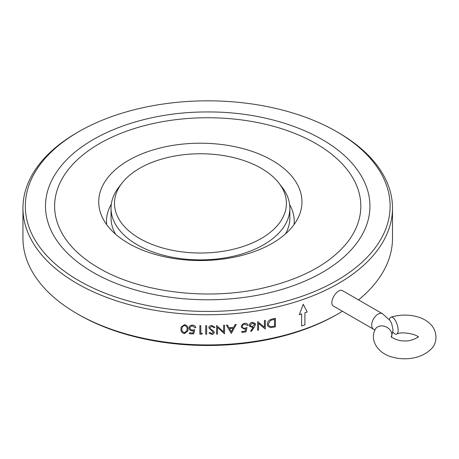 <?xml version="1.0" encoding="UTF-8"?>
<svg xmlns="http://www.w3.org/2000/svg" width="459" height="459" viewBox="0 0 459 459"><rect width="100%" height="100%" fill="white"/><g stroke="black" fill="none" stroke-linecap="round" stroke-linejoin="round"><path stroke-width="0.69" d="M333.831 306.296C327.525 303.296 337.543 287.15 342.77 290.811L382.467 313.726A8.939 5.164 120 0 0 377.998 314.168A8.939 5.164 120 0 0 372.157 322.052A8.939 5.164 120 0 0 373.528 329.212L333.831 306.296M392.915 332.023A8.939 3.597 -108.1 0 0 396.519 334.192A8.939 3.597 -108.1 0 0 397.896 327.479A8.939 3.597 -108.1 0 0 393.742 318.391A8.939 3.597 -108.1 0 0 390.959 317.192A8.939 3.597 -108.1 0 0 389.439 319.699M261.24 168.298A85.965 49.629 180 0 1 278.929 183.13A85.965 49.629 180 0 1 200.451 253.024A85.965 49.629 180 0 1 121.979 183.13A85.965 49.629 180 0 1 261.24 168.298M278.929 183.13L282.067 187.186A89.407 51.62 180 0 1 289.858 208.26A89.407 51.62 180 0 1 200.451 259.874A89.407 51.62 180 0 1 111.044 208.26A89.407 51.62 180 0 1 118.835 187.186L121.979 183.13M289.858 208.26L289.858 217.991A89.407 51.62 180 0 1 285.521 233.872M115.593 234.245A89.407 51.62 180 0 1 111.044 217.991L111.044 208.26M111.336 204.117A93.877 54.196 0 0 0 106.637 224.571M294.058 224.571A93.877 54.196 0 0 0 289.635 204.599M128.491 160.386A101.623 58.672 0 0 0 101.445 215.351A101.623 58.672 0 0 0 200.348 260.546A101.623 58.672 0 0 0 299.251 215.351A101.623 58.672 0 0 0 249.834 150.627A101.623 58.672 0 0 0 128.491 160.386M348.507 240.86A153.094 88.386 0 0 0 207.72 117.739A153.094 88.386 0 0 0 66.939 240.86C74.433 250.964 85.07 260.029 98.851 268.045C139.18 291.901 204.806 300.513 259.484 288.849C301.259 279.692 330.933 263.695 348.507 240.86M93.022 272.353A162.211 93.653 0 0 0 298.591 283.708A162.211 93.653 0 0 0 356.89 169.331C331.777 134.458 270.391 111.445 207.049 111.962C144.16 111.761 83.498 134.716 58.557 169.331A162.211 93.653 0 0 0 93.022 272.353M78.753 280.587A182.389 105.3 0 0 0 336.688 280.587A182.389 105.3 0 0 0 336.694 131.67A182.389 105.3 0 0 0 78.753 131.67A182.389 105.3 0 0 0 78.753 280.587M78.753 131.67L77.066 132.645A184.77 106.677 0 0 0 22.95 208.076L22.95 238.25A184.77 106.677 0 0 0 77.066 313.681L78.753 314.656A182.389 105.3 0 0 0 336.694 314.656L338.381 313.681A184.77 106.677 0 0 0 342.437 311.265M22.95 208.076A184.77 106.677 0 0 0 77.066 283.507A184.77 106.677 0 0 0 278.435 306.635A184.77 106.677 0 0 0 392.497 208.076A184.77 106.677 0 0 0 338.381 132.645L336.694 131.67M78.753 314.656L77.066 313.681A184.77 106.677 0 0 0 338.381 313.681M358.519 299.899A184.77 106.677 0 0 0 392.497 238.25L392.497 208.076M301.62 325.988A184.77 106.677 0 0 0 304.908 324.84L304.908 312.774A184.77 106.677 0 0 0 307.18 311.954L303.267 304.248L299.302 314.696A184.77 106.677 0 0 0 301.62 313.922L301.62 325.988A184.742 106.66 0 0 0 304.891 324.823L304.908 324.84M187.978 329.35L187.846 330.945L184.512 333.595C181.884 332.85 180.697 331.26 180.944 328.833L181.127 327.095L184.512 324.639C187.117 325.374 188.27 326.94 187.978 329.35M194.903 327.628L192.614 325.982C190.996 326.022 190.118 326.699 189.974 328.007C190.118 329.258 190.95 329.923 192.476 330.032L194.771 329.7L193.704 333.911A184.77 106.677 0 0 1 189.441 333.699L189.441 332.821A184.77 106.677 0 0 0 192.975 333.004L193.532 330.79L192.31 330.899C190.25 330.646 189.16 329.66 189.039 327.938L189.045 327.921C189.206 326.091 190.41 325.156 192.665 325.133C194.473 325.328 195.528 326.177 195.838 327.669A184.77 106.677 0 0 1 194.903 327.628L192.608 325.999C190.99 326.039 190.112 326.716 189.974 328.024L190.003 327.68M199.843 325.609L199.843 334.123A184.77 106.677 0 0 0 201.771 334.163L202.379 333.303L201.771 334.146A184.742 106.66 0 0 1 199.843 334.106L199.843 325.609A184.77 106.677 0 0 0 200.778 325.626L200.778 333.274A184.77 106.677 0 0 0 202.379 333.303M206.659 334.204A184.742 106.66 0 0 1 205.724 334.198A184.77 106.677 0 0 0 206.659 334.221L206.659 325.701A184.77 106.677 0 0 1 205.724 325.695L205.724 334.215L205.724 325.695M208.799 327.772L213.343 332.419L208.799 327.789C209.011 326.366 210.004 325.592 211.777 325.46L214.95 327.267L214.066 327.715L211.777 326.332L209.734 327.795L210.107 328.627L213.699 331.1L214.278 332.385C214.118 333.636 213.263 334.313 211.714 334.416L208.931 332.993L209.78 332.465L211.817 333.538L213.343 332.385M214.278 332.368L214.278 332.368C214.118 333.618 213.263 334.295 211.714 334.399L208.931 332.976M217.486 327.37L224.359 333.768L217.486 327.37L217.486 334.072A184.77 106.677 0 0 1 216.55 334.1L216.55 325.58A184.77 106.677 0 0 0 216.763 325.574L223.625 331.995L223.625 325.311A184.77 106.677 0 0 0 224.554 325.259L224.554 333.762A184.742 106.66 0 0 1 224.359 333.768A184.77 106.677 0 0 0 224.554 333.779M233.654 327.376L235.226 324.513A184.77 106.677 0 0 0 236.236 324.427L231.336 333.349A184.77 106.677 0 0 1 231.204 333.354L226.419 325.156A184.77 106.677 0 0 0 227.434 325.092L228.966 327.726A184.77 106.677 0 0 0 233.654 327.376M248.049 325.299L247.912 324.783L248.049 325.299A184.742 106.66 0 0 1 247.137 325.414L244.888 324.163C243.293 324.467 242.432 325.282 242.289 326.619L242.295 326.636C242.438 327.841 243.259 328.374 244.762 328.231L247.011 327.525L245.967 331.909A184.77 106.677 0 0 1 241.767 332.396L241.767 331.518A184.77 106.677 0 0 0 245.249 331.123L245.8 328.816L244.595 329.126L241.497 327.525L241.377 326.705C241.537 324.829 242.731 323.693 244.945 323.297C246.718 323.199 247.757 323.87 248.055 325.316A184.77 106.677 0 0 1 247.143 325.431L244.894 324.18C243.299 324.484 242.438 325.299 242.295 326.636L242.369 327.158M251.314 331.427L250.608 331.065L253.288 327.238L252.238 327.474L249.375 326.154L249.231 325.368C249.403 323.738 250.465 322.723 252.398 322.321L255.273 323.584L255.456 324.456L254.332 327.101L251.314 331.427L250.603 331.048M258.549 323.4L265.13 328.925L258.549 323.4L258.549 330.107A184.77 106.677 0 0 1 257.648 330.25L257.648 321.736A184.77 106.677 0 0 0 257.855 321.702L264.436 327.244L264.436 320.554A184.77 106.677 0 0 0 265.325 320.388L265.319 328.885A184.742 106.66 0 0 1 265.13 328.925A184.77 106.677 0 0 0 265.325 328.902M270.322 327.606L273.415 327.233L270.322 327.606L267.844 326.125L267.356 324.146C267.545 321.375 269.221 319.648 272.371 318.959A184.77 106.677 0 0 0 275.389 318.294L275.377 326.797A184.742 106.66 0 0 1 273.415 327.233A184.77 106.677 0 0 0 275.389 326.808M270.311 327.588L267.838 326.119M275.377 318.294L275.377 326.797M274.516 319.361A184.77 106.677 0 0 1 273.398 319.613L270.592 320.411L268.228 323.956L268.618 325.506L270.827 326.693L273.834 326.286A184.77 106.677 0 0 0 274.516 326.131L274.516 319.361A184.742 106.66 0 0 1 273.386 319.596L270.603 320.428L268.24 323.974L268.613 325.494M258.543 323.383L258.549 330.107M257.648 330.233A184.742 106.66 0 0 0 258.543 330.09M265.319 320.388L265.319 328.885M253.288 327.238L252.232 327.456L249.375 326.154M255.267 323.578L255.451 324.438L254.32 327.089L251.302 331.409M250.132 325.184L250.235 325.683L252.427 326.573L254.556 324.565L254.441 324.031L252.341 323.182L250.132 325.184L250.23 325.672M252.341 323.182L250.144 325.201M254.447 324.048L252.352 323.199M242.289 326.619L242.363 327.141M245.8 328.816L244.595 329.126M244.59 329.109L241.491 327.519M241.767 332.379A184.742 106.66 0 0 0 245.961 331.891L245.967 331.909M247.005 327.508L245.961 331.891M236.23 324.41L231.33 333.332A184.742 106.66 0 0 1 231.198 333.337L226.419 325.138M229.448 328.552A184.742 106.66 0 0 0 233.149 328.277L233.149 328.294A184.77 106.677 0 0 1 229.454 328.569L231.279 331.691L233.149 328.294M217.486 327.353L217.486 334.054A184.742 106.66 0 0 1 216.55 334.083M224.554 325.259L224.554 333.762M214.066 327.715L211.777 326.315L209.734 327.778M214.95 327.25L214.066 327.697M194.903 327.611A184.742 106.66 0 0 0 195.832 327.651M189.045 327.921L189.039 327.938C189.165 329.642 190.256 330.629 192.31 330.882L192.31 330.899M192.31 330.882L193.532 330.79M194.771 329.682L193.704 333.894A184.742 106.66 0 0 1 189.441 333.682L189.441 332.821M184.512 333.595L184.518 333.578C181.884 332.832 180.697 331.243 180.949 328.816L181.127 327.106M187.851 330.933L184.518 333.578M184.484 325.494L182.269 326.785L181.873 328.914C181.638 330.79 182.51 332.058 184.484 332.718L186.928 330.75L187.048 329.275C187.335 327.405 186.48 326.142 184.484 325.494L182.263 326.802L182.022 327.508M186.933 330.732L187.048 329.292C187.329 327.416 186.474 326.16 184.484 325.511M299.314 314.679A184.742 106.66 0 0 0 301.609 313.904L301.62 313.922M304.891 324.823L304.908 312.774M304.891 312.763A184.742 106.66 0 0 0 307.163 311.936L307.18 311.954M307.163 311.936L303.256 304.237M391.51 336.82A8.939 7.011 -153.4 0 0 383.288 326.033A8.939 7.011 -153.4 0 0 375.296 329.327C369.088 340.716 378.801 354.503 393.971 357.504C404.58 360.304 421.029 359.013 430.823 349.299C437.542 343.802 438.833 329.608 427.507 321.656C419.824 315.712 404.781 312.86 390.959 317.192M391.28 336.499C390.615 337.049 398.355 341.553 405.016 340.882C410.862 341.502 418.763 337.199 418.241 336.499M418.241 337.342C418.826 335.024 402.09 330.704 396.519 334.192M373.528 329.212L374.888 330.187M382.467 313.726L390.041 320.531L391.665 323.452L393.047 329.923L391.28 337.336"/></g></svg>
